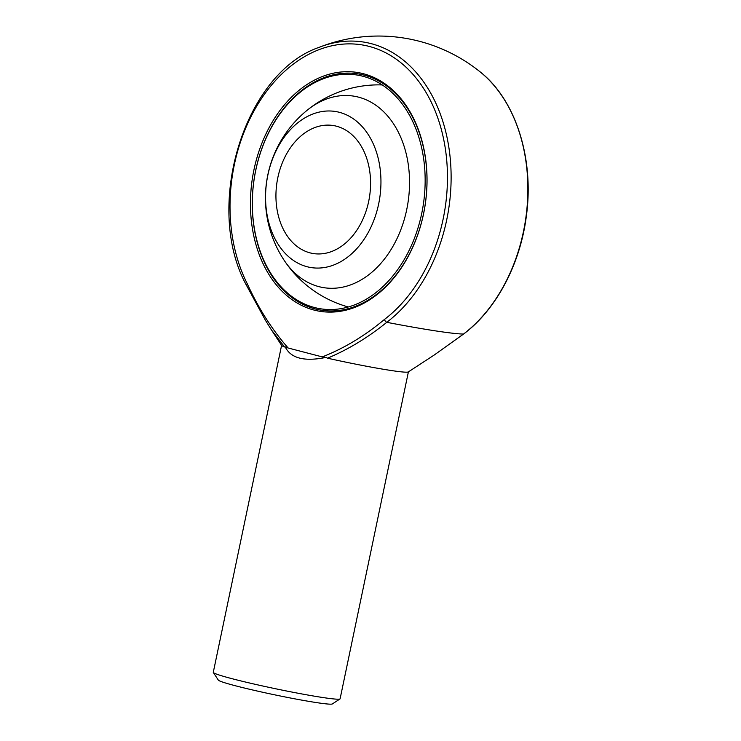 <?xml version="1.0" encoding="UTF-8"?>
<svg xmlns="http://www.w3.org/2000/svg" width="741" height="741" viewBox="0 0 741 741"><rect width="100%" height="100%" fill="white"/><g stroke="black" fill="none" stroke-linecap="round" stroke-linejoin="round"><path stroke-width="1.11" d="M378.651 203.988A78.981 57.103 -81.3 0 0 309.525 115.439A78.981 57.103 -81.3 0 0 281.589 249.171A78.981 57.103 -81.3 0 0 378.651 203.988M368.685 201.385A64.773 46.831 -81.3 0 0 333.042 125.498A64.773 46.831 -81.3 0 0 276.958 182.462A64.773 46.831 -81.3 0 0 313.471 253.57A64.773 46.831 -81.3 0 0 368.685 201.385M255.747 170.143A119.588 86.456 -81.3 0 0 321.557 310.257A119.588 86.456 -81.3 0 0 423.5 213.927A119.588 86.456 -81.3 0 0 357.69 73.813A119.588 86.456 -81.3 0 0 255.747 170.143A119.588 86.456 98.7 0 1 357.69 73.813A119.588 86.456 98.7 0 1 423.5 213.927A119.588 86.456 98.7 0 1 321.557 310.257A119.588 86.456 98.7 0 1 255.747 170.143M288.138 348.001L322.261 356.903C343.926 348.437 364.637 335.969 384.394 319.491A148.839 107.612 -81.3 0 0 435.217 111.094A148.839 107.612 -81.3 0 0 284.248 71.701A148.839 107.612 -81.3 0 0 247.244 283.701C258.433 308.256 272.067 329.68 288.138 348.001L285.192 346.825C290.713 358.274 304.264 361.812 325.855 357.431L322.261 356.903M363.423 73.73A120.885 87.401 98.7 0 1 423.519 214.029A120.885 87.401 98.7 0 1 314.054 310.071A120.885 87.401 98.7 0 1 253.959 169.772A120.885 87.401 98.7 0 1 363.423 73.73M285.192 346.825L284.553 346.973A64.773 3.353 -168.2 0 1 281.654 345.482L271.66 330.254M284.553 346.973L271.345 329.773L265.445 320.316L246.568 285.498A3.242 1.575 -26.8 0 1 247.244 283.701M434.346 354.939L463.514 334.043A3.242 1.797 52.7 0 0 463.773 333.904L434.346 354.939L408.3 371.936A64.773 3.353 -168.2 0 1 327.513 358.19L325.855 357.431M463.986 333.682A3.242 1.797 52.7 0 1 463.773 333.904C496.164 309.618 520.136 264.481 526.295 216.539C534.456 158.861 515.792 99.813 480.094 71.84A151.877 109.807 -81.3 0 1 527.453 202.024A151.877 109.807 -81.3 0 1 463.514 334.043A114.512 5.928 -168.2 0 1 386.774 322.316C367.944 337.563 348.187 349.52 327.513 358.19M408.402 371.871L340.1 698.809A64.773 3.353 -168.2 0 1 339.98 698.958A64.773 3.353 -168.2 0 1 276.004 688.843A64.773 3.353 -168.2 0 1 213.334 672.504A64.773 3.353 -168.2 0 1 213.288 672.309L281.589 345.38M339.98 698.958L332.329 703.95A58.298 3.02 -168.2 0 1 274.754 694.845A58.298 3.02 -168.2 0 1 218.345 680.136L213.334 672.504M362.895 76.258A118.291 85.521 -81.3 0 0 255.775 170.245A118.291 85.521 -81.3 0 0 314.582 307.543A118.291 85.521 -81.3 0 0 421.703 213.547A118.291 85.521 -81.3 0 0 362.895 76.258M283.757 259.702A96.932 70.08 -81.3 0 0 318.945 286.656A96.932 70.08 -81.3 0 0 406.716 209.638A96.932 70.08 -81.3 0 0 358.533 97.145A96.932 70.08 -81.3 0 0 306.515 110.77M480.094 71.84A161.936 161.936 0 0 0 319.325 47.267A151.877 109.807 98.7 0 1 445.795 131.972A151.877 109.807 98.7 0 1 386.774 322.316A3.242 1.797 -127.3 0 1 384.394 319.491M382.245 84.928A113.114 113.114 0 0 0 348.316 306.978M246.568 285.498C203.284 207.332 244.039 72.813 319.325 47.267"/></g></svg>
